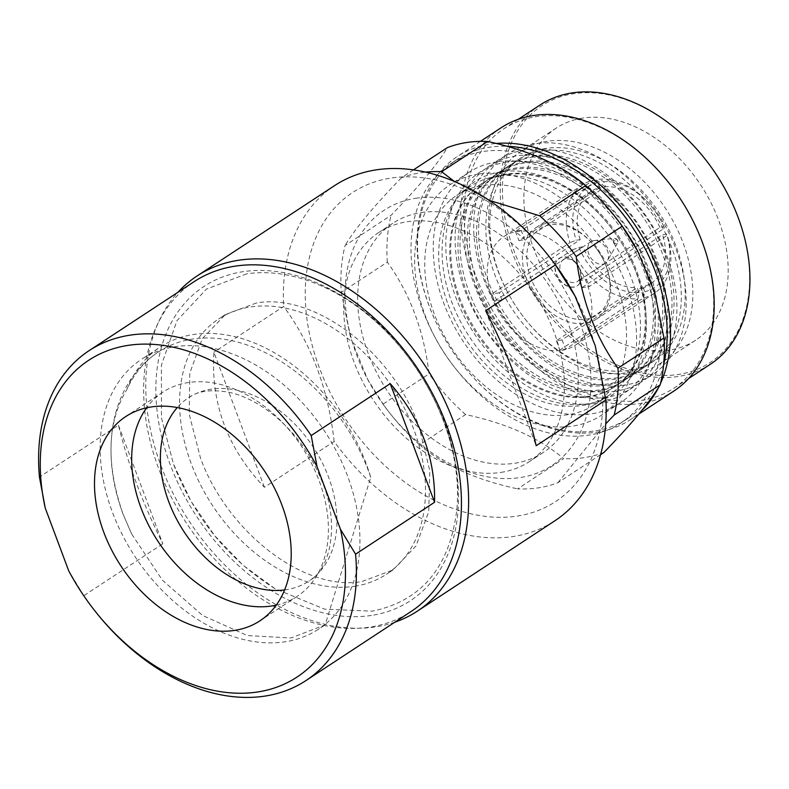 <?xml version="1.0" encoding="UTF-8"?>
<svg xmlns="http://www.w3.org/2000/svg" width="789" height="789" viewBox="0 0 789 789"><rect width="100%" height="100%" fill="white"/><g stroke="black" fill="none" stroke-linecap="round" stroke-linejoin="round"><path stroke-width="0.59" stroke-dasharray="3.94 2.96" d="M246.73 273.832L206.422 289.119L176.943 320.699L161.41 365.189L161.469 417.894L173.432 463.971L191.076 501.36L214.628 535.613L243.061 565.24L274.858 588.594L324.447 609.138L372.27 611.169C421.75 600.893 449.957 566.887 456.9 509.132A183.304 129.1 -123.3 0 0 429.64 390.594A183.304 129.1 -123.3 0 0 404.422 352.21A183.304 129.1 -123.3 0 0 318.302 284.573C293.202 274.178 269.345 270.597 246.73 273.832M256.415 302.986L225.329 314.574L202.231 338.787L189.794 373.167L189.232 414.333L200.554 458.261C227.755 532.486 304.376 591.76 361.904 581.562L392.922 570.013L415.99 545.958L428.723 511.775L429.818 470.816L419.117 426.928C392.616 351.687 314.387 292.581 256.415 302.986M456.9 509.132C459.543 480.836 455.411 451.614 444.493 421.484C422.726 360.534 372.359 305.974 318.302 284.573M131.595 533.906L123.123 514.3C112.087 484.653 108.586 455.776 112.61 427.697C114.504 415.192 118.064 403.504 123.262 392.636C131.398 375.771 142.996 362.279 158.066 352.16A164.507 115.865 56.7 0 0 126.842 389.579C104.582 426.168 108.113 471.122 123.064 514.093L131.595 533.906L162.445 580.25L202.655 615.499L247.282 635.539L290.944 637.995L325.157 624.849L370.751 477.276A161.37 113.655 56.7 0 0 193.532 334.487A161.37 113.655 56.7 0 0 160.078 347.14L141.428 359.389A161.37 113.655 56.7 0 1 174.882 346.736A161.37 113.655 56.7 0 1 337.653 453.567A161.37 113.655 56.7 0 1 318.648 629.119A161.37 113.655 56.7 0 1 285.194 641.773A161.37 113.655 56.7 0 1 122.433 534.942A161.37 113.655 56.7 0 1 141.428 359.389M284.632 589.935A109.671 77.243 -123.3 0 0 309.071 581A109.671 77.243 -123.3 0 0 328.599 477.246A109.671 77.243 -123.3 0 0 188.63 397.686A109.671 77.243 -123.3 0 0 177.269 407.548M158.066 352.16A164.507 115.865 56.7 0 1 368.562 471.141A164.507 115.865 56.7 0 1 370.751 477.276M613.309 241.355A2.969 2.091 -123.3 0 0 616.485 243.732A2.969 2.091 -123.3 0 0 617.59 242.973A2.969 2.091 -123.3 0 0 617.629 240.694A2.969 2.091 -123.3 0 0 614.532 238.308L614.532 238.308A2.969 2.091 -123.3 0 0 614.453 238.317A2.969 2.091 -123.3 0 0 613.309 241.355A3.136 0.681 159.5 0 1 617.807 240.32A3.136 0.681 159.5 0 1 617.629 240.694M421.148 212.596A137.089 96.554 56.7 0 1 559.421 303.351A137.089 96.554 56.7 0 1 543.276 452.482A137.089 96.554 56.7 0 1 514.862 463.232A137.089 96.554 56.7 0 1 376.59 372.477A137.089 96.554 56.7 0 1 392.725 223.336A137.089 96.554 56.7 0 1 421.148 212.596M500.916 472.394A137.089 96.554 -123.3 0 0 529.33 461.644A137.089 96.554 -123.3 0 0 545.475 312.513A137.089 96.554 -123.3 0 0 407.203 221.758A137.089 96.554 -123.3 0 0 378.789 232.499A137.089 96.554 -123.3 0 0 362.644 381.639A137.089 96.554 -123.3 0 0 500.916 472.394M549.312 256.78A184.873 130.205 -123.3 0 0 390.871 178.077A184.873 130.205 -123.3 0 0 319.318 367.664A184.873 130.205 -123.3 0 0 517.249 516.075A184.873 130.205 -123.3 0 0 576.443 298.715M264.414 487.277L213.918 352.219C210.712 403.534 227.548 448.546 264.414 487.277L334.132 441.465A200.544 141.241 -123.3 0 0 513.304 536.5A200.544 141.241 -123.3 0 0 554.884 520.779M394.806 622.205A200.544 141.241 56.7 0 1 375.732 626.89A200.544 141.241 56.7 0 1 181.983 509.625A200.544 141.241 56.7 0 1 178.008 292.236M371.451 615.43A188.009 132.414 56.7 0 1 170.168 464.504A188.009 132.414 56.7 0 1 242.933 271.702A188.009 132.414 56.7 0 1 404.057 351.746A188.009 132.414 56.7 0 1 429.916 391.117A188.009 132.414 56.7 0 1 371.451 615.43M354.754 586.257A152.76 107.59 -123.3 0 0 386.423 574.284A152.76 107.59 -123.3 0 0 404.402 408.11A152.76 107.59 -123.3 0 0 250.34 306.98A152.76 107.59 -123.3 0 0 218.671 318.953A152.76 107.59 -123.3 0 0 200.682 485.127A152.76 107.59 -123.3 0 0 354.754 586.257M126.842 389.579A161.37 113.655 56.7 0 1 160.078 347.14M276.268 605.133A122.206 86.07 -123.3 0 0 297.137 596.385A122.206 86.07 -123.3 0 0 311.527 463.449A122.206 86.07 -123.3 0 0 188.275 382.547A122.206 86.07 -123.3 0 0 162.938 392.123A122.206 86.07 -123.3 0 0 146.626 407.805M194.153 281.634A197.408 139.032 -123.3 0 0 170.907 496.389A197.408 139.032 -123.3 0 0 370.011 627.077A197.408 139.032 -123.3 0 0 410.941 611.603M478.509 174.014A137.868 97.106 -123.3 0 0 449.927 184.823A137.868 97.106 -123.3 0 0 433.694 334.802A137.868 97.106 -123.3 0 0 572.755 426.08A137.868 97.106 -123.3 0 0 601.336 415.28A137.868 97.106 -123.3 0 0 617.57 265.291A137.868 97.106 -123.3 0 0 478.509 174.014M497.1 161.804A137.868 97.106 -123.3 0 0 468.518 172.604A137.868 97.106 -123.3 0 0 452.284 322.593A137.868 97.106 -123.3 0 0 591.346 413.87A137.868 97.106 -123.3 0 0 619.927 403.061A137.868 97.106 -123.3 0 0 636.161 253.072A137.868 97.106 -123.3 0 0 497.1 161.804M587.598 403.84A126.901 89.384 56.7 0 1 451.732 301.97A126.901 89.384 56.7 0 1 500.847 171.824A126.901 89.384 56.7 0 1 609.611 225.851A126.901 89.384 56.7 0 1 627.068 252.431A126.901 89.384 56.7 0 1 587.598 403.84M505.976 174.704A121.417 85.518 -123.3 0 0 480.807 184.222A121.417 85.518 -123.3 0 0 466.516 316.31A121.417 85.518 -123.3 0 0 588.979 396.689A121.417 85.518 -123.3 0 0 614.148 387.172A121.417 85.518 -123.3 0 0 626.742 251.819A121.417 85.518 -123.3 0 0 610.035 226.394A121.417 85.518 -123.3 0 0 505.976 174.704M415.793 198.276A152.76 107.59 56.7 0 1 579.333 320.896A152.76 107.59 56.7 0 1 520.217 477.552A152.76 107.59 56.7 0 1 389.302 412.519A152.76 107.59 56.7 0 1 368.285 380.525A152.76 107.59 56.7 0 1 415.793 198.276M600.577 454.671L557.902 482.7A172.337 121.378 56.7 0 1 538.522 487.819A172.337 121.378 56.7 0 1 517.623 488.864L563.632 458.626C539.745 438.191 507.071 423.496 465.589 414.55L419.58 444.779A172.337 121.378 56.7 0 1 390.831 414.442A172.337 121.378 56.7 0 1 383.069 404.096L429.088 373.868C423.94 330.897 410.004 293.646 387.31 262.126L341.292 292.354A172.337 121.378 56.7 0 1 345.079 245.517L391.088 215.289C418.584 186.993 437.343 164.437 447.353 147.622M557.902 482.7L605.735 423.841M489.21 200.357L454.356 181.45M413.475 169.882L401.335 177.85A172.337 121.378 56.7 0 1 420.724 172.732A172.337 121.378 56.7 0 1 425.577 172.12M506.933 174.073A121.417 85.518 -123.3 0 0 481.754 183.59A121.417 85.518 -123.3 0 0 467.463 315.689A121.417 85.518 -123.3 0 0 589.925 396.068A121.417 85.518 -123.3 0 0 615.104 386.551A121.417 85.518 -123.3 0 0 629.395 254.462A121.417 85.518 -123.3 0 0 506.933 174.073M603.92 452.472A172.337 121.378 56.7 0 1 584.541 457.59A172.337 121.378 56.7 0 1 563.632 458.626M506.933 162.001A132.019 92.984 -123.3 0 0 455.845 297.394A132.019 92.984 -123.3 0 0 597.184 403.366A132.019 92.984 -123.3 0 0 648.272 267.984A132.019 92.984 -123.3 0 0 506.933 162.001M637.956 251.652A155.108 109.237 56.7 0 1 621.032 422.963A155.108 109.237 56.7 0 1 588.87 435.114A155.108 109.237 56.7 0 1 432.431 332.435A155.108 109.237 56.7 0 1 450.697 163.698A155.108 109.237 56.7 0 1 482.848 151.537A155.108 109.237 56.7 0 1 615.775 217.577M467.196 293.824A121.417 85.518 56.7 0 1 489.012 178.827A121.417 85.518 56.7 0 1 514.191 169.31A121.417 85.518 56.7 0 1 644.179 266.781A121.417 85.518 56.7 0 1 622.363 381.777A121.417 85.518 56.7 0 1 597.184 391.295A121.417 85.518 56.7 0 1 467.196 293.824M663.648 364.567A155.108 109.237 56.7 0 1 627.531 418.683A155.108 109.237 56.7 0 1 595.379 430.843A155.108 109.237 56.7 0 1 462.453 364.804A155.108 109.237 56.7 0 1 441.12 332.327A155.108 109.237 56.7 0 1 457.196 159.427A155.108 109.237 56.7 0 1 489.358 147.267A155.108 109.237 56.7 0 1 507.11 146.29M599.226 389.963A121.417 85.518 56.7 0 1 476.753 309.574A121.417 85.518 56.7 0 1 491.054 177.486A121.417 85.518 56.7 0 1 516.223 167.968A121.417 85.518 56.7 0 1 638.696 248.357A121.417 85.518 56.7 0 1 624.395 380.446A121.417 85.518 56.7 0 1 599.226 389.963M641.99 410.26A157.455 110.894 56.7 0 1 630.224 419.738A157.455 110.894 56.7 0 1 597.579 432.076A157.455 110.894 56.7 0 1 462.64 365.041A157.455 110.894 56.7 0 1 440.982 332.07A157.455 110.894 56.7 0 1 457.304 156.547A157.455 110.894 56.7 0 1 489.949 144.2A157.455 110.894 56.7 0 1 496.261 143.46M660.531 383.395A157.455 110.894 56.7 0 1 658.707 387.212M606.475 397.262A132.019 92.984 56.7 0 1 465.135 291.279A132.019 92.984 56.7 0 1 516.233 155.897A132.019 92.984 56.7 0 1 657.572 261.879A132.019 92.984 56.7 0 1 606.475 397.262M500.995 127.838A157.455 110.894 -123.3 0 0 482.454 299.13A157.455 110.894 -123.3 0 0 641.27 403.376A157.455 110.894 -123.3 0 0 673.905 391.028M606.485 385.19A121.417 85.518 56.7 0 1 484.022 304.81A121.417 85.518 56.7 0 1 498.313 172.712A121.417 85.518 56.7 0 1 523.482 163.195A121.417 85.518 56.7 0 1 645.954 243.584A121.417 85.518 56.7 0 1 631.654 375.672A121.417 85.518 56.7 0 1 606.485 385.19M668.756 182.772A155.108 109.237 -123.3 0 0 535.83 116.733A155.108 109.237 -123.3 0 0 503.678 128.893A155.108 109.237 -123.3 0 0 485.413 297.621A155.108 109.237 -123.3 0 0 641.851 400.309A155.108 109.237 -123.3 0 0 674.013 388.149A155.108 109.237 -123.3 0 0 690.089 215.249M608.516 383.858A121.417 85.518 56.7 0 1 486.054 303.469A121.417 85.518 56.7 0 1 500.344 171.381A121.417 85.518 56.7 0 1 525.523 161.863A121.417 85.518 56.7 0 1 647.986 242.243A121.417 85.518 56.7 0 1 633.695 374.341A121.417 85.518 56.7 0 1 608.516 383.858M539.932 105.075A155.108 109.237 -123.3 0 0 521.667 273.803A155.108 109.237 -123.3 0 0 678.106 376.491A155.108 109.237 -123.3 0 0 710.268 364.331M615.775 391.157A132.019 92.984 56.7 0 1 474.436 285.174A132.019 92.984 56.7 0 1 525.523 149.792A132.019 92.984 56.7 0 1 666.863 255.774A132.019 92.984 56.7 0 1 615.775 391.157M705.129 159.102A153.539 108.142 -123.3 0 0 573.544 93.733A153.539 108.142 -123.3 0 0 514.122 251.188A153.539 108.142 -123.3 0 0 678.501 374.45A153.539 108.142 -123.3 0 0 726.255 191.254M615.775 379.085A121.417 85.518 56.7 0 1 493.312 298.696A121.417 85.518 56.7 0 1 507.603 166.607A121.417 85.518 56.7 0 1 532.782 157.09A121.417 85.518 56.7 0 1 655.245 237.479A121.417 85.518 56.7 0 1 640.954 369.568A121.417 85.518 56.7 0 1 615.775 379.085M617.817 377.744A121.417 85.518 56.7 0 1 495.344 297.364A121.417 85.518 56.7 0 1 509.645 165.276A121.417 85.518 56.7 0 1 534.814 155.758A121.417 85.518 56.7 0 1 657.286 236.138A121.417 85.518 56.7 0 1 642.986 368.226A121.417 85.518 56.7 0 1 617.817 377.744M634.08 373.305A126.901 89.384 56.7 0 1 525.316 319.279A126.901 89.384 56.7 0 1 507.86 292.699A126.901 89.384 56.7 0 1 521.016 151.232A126.901 89.384 56.7 0 1 547.329 141.29A126.901 89.384 56.7 0 1 675.325 225.299A126.901 89.384 56.7 0 1 660.383 363.364A126.901 89.384 56.7 0 1 634.08 373.305M582.647 118.084A126.901 89.384 -123.3 0 0 556.344 128.025A126.901 89.384 -123.3 0 0 541.402 266.09A126.901 89.384 -123.3 0 0 669.397 350.099A126.901 89.384 -123.3 0 0 695.711 340.158A126.901 89.384 -123.3 0 0 710.652 202.092A126.901 89.384 -123.3 0 0 582.647 118.084M625.066 385.052A132.019 92.984 56.7 0 1 483.726 279.069A132.019 92.984 56.7 0 1 534.824 143.687A132.019 92.984 56.7 0 1 676.163 249.659A132.019 92.984 56.7 0 1 625.066 385.052M628.951 370.435A121.417 85.518 56.7 0 1 524.892 318.736A121.417 85.518 56.7 0 1 508.185 293.311A121.417 85.518 56.7 0 1 520.779 157.958A121.417 85.518 56.7 0 1 545.949 148.44A121.417 85.518 56.7 0 1 668.421 228.82A121.417 85.518 56.7 0 1 654.12 360.918A121.417 85.518 56.7 0 1 628.951 370.435M625.075 372.98A121.417 85.518 56.7 0 1 502.613 292.591A121.417 85.518 56.7 0 1 516.903 160.502A121.417 85.518 56.7 0 1 542.073 150.985A121.417 85.518 56.7 0 1 664.545 231.364A121.417 85.518 56.7 0 1 650.244 363.463A121.417 85.518 56.7 0 1 625.075 372.98M616.988 286.091A125.343 88.279 56.7 0 1 594.462 404.796A125.343 88.279 56.7 0 1 434.285 314.002A125.343 88.279 56.7 0 1 456.811 195.297A125.343 88.279 56.7 0 1 616.988 286.091M448.231 304.85A125.343 88.279 -123.3 0 0 608.398 395.644A125.343 88.279 -123.3 0 0 630.924 276.929A125.343 88.279 -123.3 0 0 470.757 186.135A125.343 88.279 -123.3 0 0 448.231 304.85M521.184 230.516A65.023 45.792 -123.3 0 0 518.284 230.842A65.023 45.792 -123.3 0 0 515.473 231.384L593.555 180.089A65.023 45.792 -123.3 0 0 582.884 184.636A65.023 45.792 -123.3 0 0 569.954 242.627L491.872 293.922A65.023 45.792 -123.3 0 0 494.545 301.082L572.627 249.788A65.023 45.792 -123.3 0 0 637.916 298.745L559.835 350.04A65.023 45.792 -123.3 0 0 562.735 349.714A65.023 45.792 -123.3 0 0 565.545 349.172L643.627 297.867A65.023 45.792 -123.3 0 0 654.288 293.321A65.023 45.792 -123.3 0 0 667.228 235.329L589.146 286.634A65.023 45.792 -123.3 0 0 586.474 279.464L664.555 228.169A65.023 45.792 -123.3 0 0 661.034 220.841A65.023 45.792 -123.3 0 0 652.089 207.221A65.023 45.792 -123.3 0 0 599.265 179.211L521.184 230.516L524.665 239.836L550.692 222.745A54.835 38.622 -123.3 0 0 544.982 223.612A54.835 38.622 -123.3 0 0 536.421 227.35A54.835 38.622 -123.3 0 0 525.336 275.686A54.835 38.622 -123.3 0 0 528.009 282.847A54.835 38.622 -123.3 0 0 536.757 297.966A54.835 38.622 -123.3 0 0 582.371 323.608A54.835 38.622 -123.3 0 0 588.081 322.74A54.835 38.622 -123.3 0 0 596.642 319.003A54.835 38.622 -123.3 0 0 607.737 270.666A54.835 38.622 -123.3 0 0 605.055 263.506A54.835 38.622 -123.3 0 0 602.332 257.875A54.835 38.622 -123.3 0 0 596.316 248.387A54.835 38.622 -123.3 0 0 594.788 246.395A54.835 38.622 -123.3 0 0 550.692 222.745L605.538 186.707L603.664 181.687L599.265 179.211M561.798 350.326A65.023 45.792 -123.3 0 0 575.28 345.227A65.023 45.792 -123.3 0 0 582.933 274.493A65.023 45.792 -123.3 0 0 517.357 231.453A65.023 45.792 -123.3 0 0 503.875 236.542A65.023 45.792 -123.3 0 0 496.222 307.276A65.023 45.792 -123.3 0 0 561.798 350.326M596.474 248.584A51.699 36.412 -123.3 0 0 595.034 246.701A51.699 36.412 -123.3 0 0 537.033 231.019A51.699 36.412 -123.3 0 0 540.317 295.323A51.699 36.412 -123.3 0 0 596.08 315.61A51.699 36.412 -123.3 0 0 602.145 257.53A51.699 36.412 -123.3 0 0 596.474 248.584M559.223 279.543A16.451 11.588 -123.3 0 0 573.781 287.147A16.451 11.588 -123.3 0 0 577.193 285.855A16.451 11.588 -123.3 0 0 578.899 267.52A16.451 11.588 -123.3 0 0 577.094 264.67A16.451 11.588 -123.3 0 0 576.641 264.078A16.451 11.588 -123.3 0 0 562.537 257.066A16.451 11.588 -123.3 0 0 559.125 258.358A16.451 11.588 -123.3 0 0 559.223 279.543M559.46 279.395A16.451 11.588 -123.3 0 0 577.43 285.707A16.451 11.588 -123.3 0 0 577.331 264.522A16.451 11.588 -123.3 0 0 559.362 258.21A16.451 11.588 -123.3 0 0 559.46 279.395M560.831 272.175A12.93 9.103 -123.3 0 0 574.668 282.551A12.93 9.103 -123.3 0 0 577.351 281.535A12.93 9.103 -123.3 0 0 579.678 269.296A12.93 9.103 -123.3 0 0 578.692 267.126A12.93 9.103 -123.3 0 0 576.917 264.423A12.93 9.103 -123.3 0 0 565.831 258.92A12.93 9.103 -123.3 0 0 563.159 259.936A12.93 9.103 -123.3 0 0 560.831 272.175M602.559 264.226A12.93 9.103 -123.3 0 0 605.232 263.21A12.93 9.103 -123.3 0 0 607.392 260.883A12.93 9.103 -123.3 0 0 607.56 250.971A12.93 9.103 -123.3 0 0 594.038 240.556A12.93 9.103 -123.3 0 0 593.722 240.596A12.93 9.103 -123.3 0 0 591.04 241.612A12.93 9.103 -123.3 0 0 588.722 253.851A12.93 9.103 -123.3 0 0 602.559 264.226M664.555 228.169L663.904 226.857L659.9 227.469L579.027 280.608A54.835 38.622 56.7 0 1 581.71 287.768L662.582 234.639L666.587 234.017L667.228 235.329M643.627 297.867L644.8 291.733L642.927 286.703A54.835 38.622 -123.3 0 0 651.487 282.975A54.835 38.622 -123.3 0 0 662.582 234.639M644.8 291.733A60.319 42.488 -123.3 0 0 666.587 234.017M642.927 286.703L562.054 339.842A54.835 38.622 56.7 0 1 556.344 340.71L637.216 287.581L639.1 292.601L637.916 298.745M572.627 249.788L578.85 247.43L582.854 246.819A54.835 38.622 -123.3 0 0 637.216 287.581M578.85 247.43A60.319 42.488 -123.3 0 0 639.1 292.601M582.854 246.819L501.982 299.948A54.835 38.622 56.7 0 1 499.309 292.788L580.181 239.659L576.167 240.27L569.954 242.627M593.555 180.089L597.954 182.555L599.827 187.585A54.835 38.622 -123.3 0 0 591.267 191.313A54.835 38.622 -123.3 0 0 580.181 239.659M597.954 182.555A60.319 42.488 -123.3 0 0 576.167 240.27M599.827 187.585L518.955 240.714A54.835 38.622 56.7 0 1 524.665 239.836M659.9 227.469A54.835 38.622 -123.3 0 0 605.538 186.707M663.904 226.857A60.319 42.488 -123.3 0 0 660.748 220.318A60.319 42.488 -123.3 0 0 652.454 207.685A60.319 42.488 -123.3 0 0 603.664 181.687M579.027 280.608L586.474 279.464M581.71 287.768L589.146 286.634M562.054 339.842L565.545 349.172M556.344 340.71L559.835 350.04M501.982 299.948L494.545 301.082M499.309 292.788L491.872 293.922M515.473 231.384L518.955 240.714M401.335 177.85C373.838 206.136 355.089 228.692 345.079 245.517M341.292 292.354L350.543 337.662L367.625 379.282L383.069 404.096M419.58 444.779C443.457 465.214 476.142 479.909 517.623 488.864M387.31 262.126A172.337 121.378 56.7 0 1 391.088 215.289M465.589 414.55A172.337 121.378 56.7 0 1 429.088 373.868M118.458 425.172L162.81 543.789C142.405 502.593 127.621 463.054 118.458 425.172L39.45 477.079M95.804 612.037A197.408 139.032 56.7 0 1 83.802 595.705L162.81 543.789M83.802 595.705L68.712 570.822M485.679 310.688L536.175 445.746M334.132 441.465C328.313 389.194 311.477 344.182 283.636 306.418L213.918 352.219M334.644 185.573A200.544 141.241 -123.3 0 0 283.636 306.418M161.469 417.894L173.491 464.208C194.528 517.988 228.317 559.45 274.858 588.594M188.63 397.686C198.128 390.792 211.856 389.046 229.806 392.458C245.418 396.029 261.12 404.432 276.9 417.667C297.601 435.686 312.947 457.719 322.948 483.765C338.964 522.219 331.567 568.879 309.071 581M594.038 240.556L614.532 238.308L617.807 240.32L617.59 242.973L607.392 260.883M543.276 452.482L529.33 461.644M392.922 570.013L386.423 574.284M162.938 392.123L125.757 416.553M468.518 172.604L449.927 184.823M481.754 183.59L480.807 184.222M627.531 418.683L621.032 422.963M491.054 177.486L489.012 178.827M638.903 414.028L630.224 419.738M500.344 171.381L498.313 172.712M688.57 378.582L674.013 388.149M509.645 165.276L507.603 166.607M556.344 128.025L521.016 151.232M524.892 318.736L525.316 319.279M508.185 293.311L507.86 292.699M520.779 157.958L516.903 160.502M594.462 404.796L608.398 395.644M654.288 293.321L575.28 345.227M605.232 263.21L577.351 281.535M591.04 241.612L563.159 259.936M651.487 282.975L596.642 319.003M591.267 191.313L536.421 227.35M660.748 220.318L661.034 220.841M582.884 184.636L503.875 236.542M456.811 195.297L470.757 186.135M619.927 403.061L601.336 415.28M389.302 412.519L390.831 414.442M368.285 380.525L367.625 379.282M610.035 226.394L609.611 225.851M626.742 251.819L627.068 252.431M615.104 386.551L614.148 387.172M457.196 159.427L450.697 163.698M480.422 141.359L457.304 156.547M624.395 380.446L622.363 381.777M518.235 119.326L503.678 128.893M633.695 374.341L631.654 375.672M695.711 340.158L660.383 363.364M642.986 368.226L640.954 369.568M654.12 360.918L650.244 363.463M297.137 596.385L259.956 620.815M325.157 624.849L318.648 629.119M225.329 314.574L218.671 318.953M429.64 390.594L429.916 391.117M392.725 223.336L378.789 232.499"/><path stroke-width="1.18" d="M177.269 407.548A109.671 77.243 -123.3 0 0 168.738 501.676A109.671 77.243 -123.3 0 0 284.632 589.935M576.443 298.715A184.873 130.205 -123.3 0 0 574.737 295.5A184.873 130.205 -123.3 0 0 549.312 256.78L548.089 255.242A200.544 141.241 -123.3 0 0 376.225 169.862A200.544 141.241 -123.3 0 0 334.644 185.573L197.072 275.963A200.544 141.241 56.7 0 1 238.653 260.242A200.544 141.241 56.7 0 1 440.923 393.001A200.544 141.241 56.7 0 1 417.312 611.169A200.544 141.241 56.7 0 1 394.806 622.205M417.312 611.169L554.884 520.779A200.544 141.241 -123.3 0 0 605.893 399.944L595.251 345.76L575.023 296.043L555.397 264.887A200.544 141.241 -123.3 0 0 548.089 255.242M605.893 399.944L536.175 445.746C526.569 402.854 509.743 357.841 485.679 310.688L555.397 264.887M234.629 630.391A122.206 86.07 56.7 0 1 111.367 549.489A122.206 86.07 56.7 0 1 125.757 416.553A122.206 86.07 56.7 0 1 151.093 406.966A122.206 86.07 56.7 0 1 274.345 487.868A122.206 86.07 56.7 0 1 259.956 620.815A122.206 86.07 56.7 0 1 234.629 630.391M146.626 407.805A122.206 86.07 -123.3 0 0 156.429 538.907A122.206 86.07 -123.3 0 0 271.81 605.962A122.206 86.07 -123.3 0 0 276.268 605.133M45.249 508.067A189.577 133.519 56.7 0 1 128.065 345.385A189.577 133.519 56.7 0 1 317.01 466.546L311.211 435.558L390.22 383.641C420.606 418.288 435.39 457.827 434.571 502.268L355.563 554.174A197.408 139.032 56.7 0 1 305.905 680.611A197.408 139.032 56.7 0 1 264.976 696.085A197.408 139.032 56.7 0 1 95.804 612.037L95.193 611.268A189.577 133.519 56.7 0 1 69.107 571.571A189.577 133.519 56.7 0 1 68.712 570.822L45.249 508.067L39.45 477.079A197.408 139.032 56.7 0 1 89.108 350.641A197.408 139.032 56.7 0 1 130.037 335.167A197.408 139.032 56.7 0 1 311.211 435.558M305.905 680.611L410.941 611.603A197.408 139.032 -123.3 0 0 434.177 396.847A197.408 139.032 -123.3 0 0 235.073 266.159A197.408 139.032 -123.3 0 0 194.153 281.634L89.108 350.641M605.735 423.841L614.167 415.044A172.337 121.378 -123.3 0 0 617.955 368.207C595.281 336.755 581.355 299.504 576.177 256.464A172.337 121.378 -123.3 0 0 539.666 215.782L489.21 200.357M454.356 181.45L441.623 171.696L487.641 141.468C529.044 150.393 561.729 165.079 585.685 185.553A172.337 121.378 56.7 0 1 614.424 215.88A172.337 121.378 56.7 0 1 622.186 226.226L637.63 251.04L654.702 292.611L663.963 337.978A172.337 121.378 56.7 0 1 660.186 384.815C650.205 401.581 631.456 424.137 603.92 452.472L600.577 454.671M425.577 172.12A172.337 121.378 56.7 0 1 441.623 171.696M614.424 215.88L615.775 217.577A155.108 109.237 56.7 0 1 637.108 250.054A155.108 109.237 56.7 0 1 637.956 251.652M413.475 169.882L447.353 147.622A172.337 121.378 56.7 0 1 466.733 142.503A172.337 121.378 56.7 0 1 487.641 141.468M507.11 146.29A155.108 109.237 56.7 0 1 628.577 221.66A155.108 109.237 56.7 0 1 663.648 364.567M496.261 143.46A157.455 110.894 56.7 0 1 634.07 223.701A157.455 110.894 56.7 0 1 660.531 383.395M658.707 387.212A157.455 110.894 56.7 0 1 641.99 410.26M638.903 414.028L673.905 391.028A157.455 110.894 -123.3 0 0 690.237 215.505A157.455 110.894 -123.3 0 0 668.569 182.535A157.455 110.894 -123.3 0 0 533.63 115.5A157.455 110.894 -123.3 0 0 500.995 127.838L480.422 141.359M690.237 215.505L690.089 215.249A155.108 109.237 -123.3 0 0 668.756 182.772L668.569 182.535M688.57 378.582L710.268 364.331A155.108 109.237 -123.3 0 0 726.344 191.431A155.108 109.237 -123.3 0 0 705.011 158.954A155.108 109.237 -123.3 0 0 572.084 92.915A155.108 109.237 -123.3 0 0 539.932 105.075L518.235 119.326M726.344 191.431L726.255 191.254A153.539 108.142 -123.3 0 0 705.129 159.102L705.011 158.954M614.167 415.044L660.186 384.815M663.963 337.978L617.955 368.207M576.177 256.464L622.186 226.226M585.685 185.553L539.666 215.782M434.571 502.268L390.22 383.641M69.107 571.571L68.712 570.822M355.563 554.174L340.473 529.301L317.01 466.546M340.473 529.301A189.577 133.519 56.7 0 1 274.74 687.87A189.577 133.519 56.7 0 1 95.193 611.268M178.008 292.236A200.544 141.241 56.7 0 1 197.072 275.963M574.737 295.5L575.033 296.033M637.108 250.054L637.64 251.04"/></g></svg>
